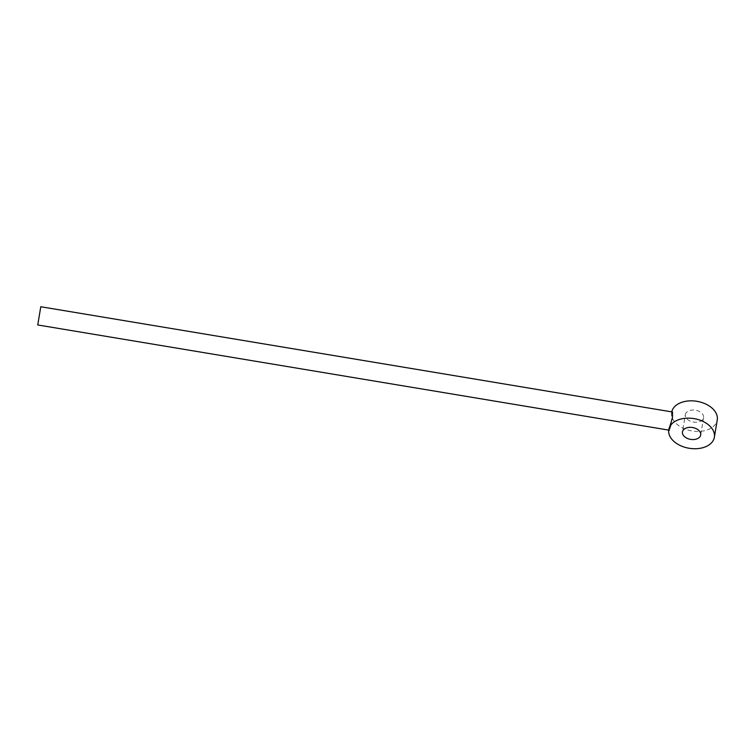 <?xml version="1.0" encoding="UTF-8"?>
<svg xmlns="http://www.w3.org/2000/svg" width="755" height="755" viewBox="0 0 755 755"><rect width="100%" height="100%" fill="white"/><g stroke="black" fill="none" stroke-linecap="round" stroke-linejoin="round"><path stroke-width="0.57" stroke-dasharray="3.77 2.83" d="M671.761 411.881A23.103 15.024 -170.5 0 0 671.676 412.334A23.103 15.024 -170.5 0 0 691.995 430.954A23.103 15.024 -170.5 0 0 717.25 419.931M685.351 414.618A9.239 6.012 9.5 0 1 695.449 410.21A9.239 6.012 9.5 0 1 703.575 417.657A9.239 6.012 9.5 0 1 693.477 422.064A9.239 6.012 9.5 0 1 685.351 414.618L682.463 431.926M671.676 412.334L671.374 424.489L669.496 430.237L669.081 427.915M40.789 306.738L37.75 324.961M672.535 412.013L671.384 414.07M703.575 417.657L700.697 434.965M669.496 430.237L668.722 430.114"/><path stroke-width="1.13" d="M669.496 430.237L37.75 324.961L40.789 306.738L672.535 412.013L672.441 418.062L668.788 429.652A23.103 15.024 -170.5 0 0 689.107 448.262A23.103 15.024 -170.5 0 0 714.362 437.239L717.25 419.931A23.103 15.024 -170.5 0 0 697.28 401.377A23.103 15.024 -170.5 0 0 671.761 411.881M714.362 437.239A23.103 15.024 -170.5 0 0 694.043 418.629A23.103 15.024 -170.5 0 0 668.788 429.652M700.697 434.965A9.239 6.012 9.5 0 1 690.589 439.372A9.239 6.012 9.5 0 1 682.463 431.926A9.239 6.012 9.5 0 1 692.562 427.519A9.239 6.012 9.5 0 1 700.697 434.965"/></g></svg>
